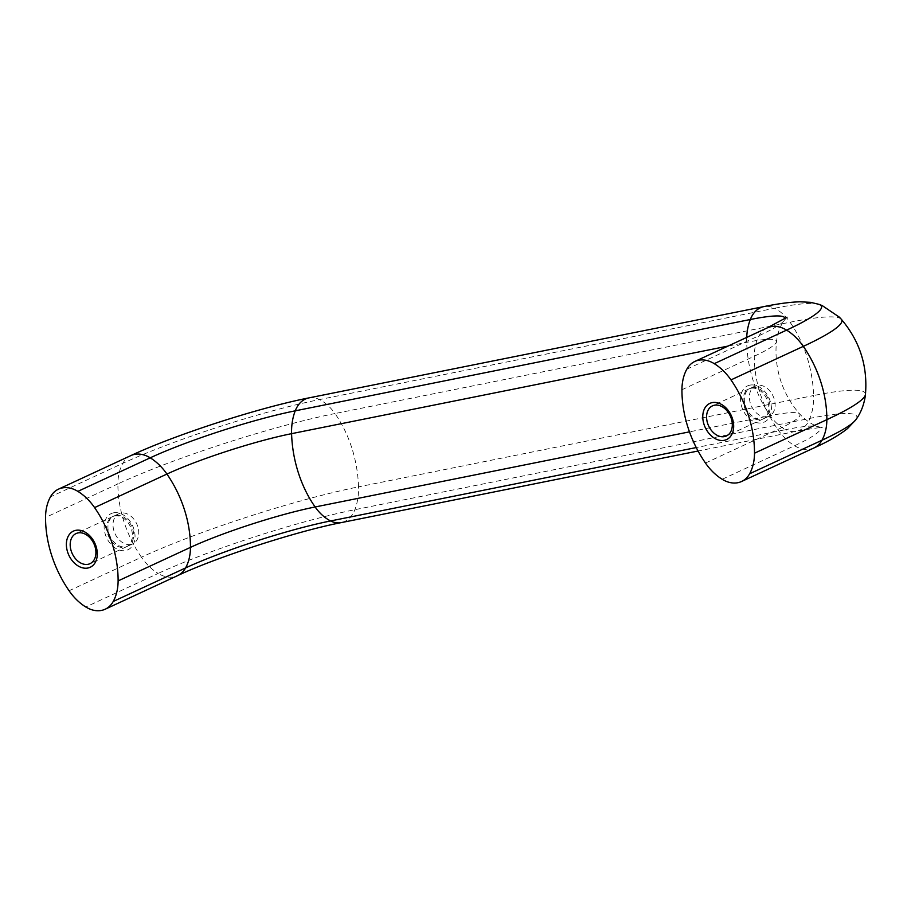<?xml version="1.0" encoding="UTF-8"?>
<svg xmlns="http://www.w3.org/2000/svg" width="911" height="911" viewBox="0 0 911 911"><rect width="100%" height="100%" fill="white"/><g stroke="black" fill="none" stroke-linecap="round" stroke-linejoin="round"><path stroke-width="0.68" stroke-dasharray="4.55 3.42" d="M767.301 416.748A16.592 11.911 65.1 0 1 750.892 404.769A16.592 11.911 65.1 0 1 755.287 386.002A16.592 11.911 65.1 0 1 757.223 385.376A16.592 11.911 65.1 0 1 773.633 397.355A16.592 11.911 65.1 0 1 769.237 416.111A16.592 11.911 65.1 0 1 767.301 416.748M752.156 387.722A16.592 11.911 65.1 0 1 768.554 399.701A16.592 11.911 65.1 0 1 764.17 418.468A16.592 11.911 65.1 0 1 762.222 419.094A16.592 11.911 65.1 0 1 745.824 407.115A16.592 11.911 65.1 0 1 750.208 388.359A16.592 11.911 65.1 0 1 752.156 387.722M749.924 385.137A19.928 14.314 65.1 0 1 770.194 401.125A19.928 14.314 65.1 0 1 762.017 422.818A19.928 14.314 65.1 0 1 741.748 406.83A19.928 14.314 65.1 0 1 749.924 385.137M750.937 388.291A16.592 11.911 65.1 0 1 767.335 400.271A16.592 11.911 65.1 0 1 762.951 419.026A16.592 11.911 65.1 0 1 761.004 419.664A16.592 11.911 65.1 0 1 744.606 407.684A16.592 11.911 65.1 0 1 748.99 388.917A16.592 11.911 65.1 0 1 750.937 388.291M130.911 544.448A16.592 11.911 65.1 0 1 114.501 532.468A16.592 11.911 65.1 0 1 118.897 513.713A16.592 11.911 65.1 0 1 120.833 513.075A16.592 11.911 65.1 0 1 137.242 525.055A16.592 11.911 65.1 0 1 132.847 543.81A16.592 11.911 65.1 0 1 130.911 544.448M115.765 515.432A16.592 11.911 65.1 0 1 132.163 527.401A16.592 11.911 65.1 0 1 127.779 546.167A16.592 11.911 65.1 0 1 125.832 546.794A16.592 11.911 65.1 0 1 109.434 534.814A16.592 11.911 65.1 0 1 113.818 516.059A16.592 11.911 65.1 0 1 115.765 515.432M113.533 512.836A19.928 14.314 65.1 0 1 133.803 528.824A19.928 14.314 65.1 0 1 125.627 550.517A19.928 14.314 65.1 0 1 105.357 534.529A19.928 14.314 65.1 0 1 113.533 512.836M114.547 515.99A16.592 11.911 65.1 0 1 130.945 527.97A16.592 11.911 65.1 0 1 126.561 546.725A16.592 11.911 65.1 0 1 124.613 547.363A16.592 11.911 65.1 0 1 108.215 535.383A16.592 11.911 65.1 0 1 112.6 516.628A16.592 11.911 65.1 0 1 114.547 515.99M746.701 337.423A49 33.605 78.7 0 0 746.667 342.342A98.012 67.209 78.7 0 0 753.386 381.333A98.012 67.209 78.7 0 0 770.205 415.655L689.468 431.848M767.221 327.903A31.521 22.638 -114.9 0 0 759.182 335.624A49 35.187 -114.9 0 0 754.285 356.201A98.012 70.386 -114.9 0 0 760.355 393.996A98.012 70.386 -114.9 0 0 777.823 429.502A92.694 10.978 -17.8 0 0 799.642 413.947A92.694 10.978 -17.8 0 0 770.205 415.655A49 33.605 78.7 0 0 785.669 429.628L696.255 447.563M705.478 463.05L777.823 429.502A49 35.187 -114.9 0 0 794.54 445.741A107.828 12.777 -17.8 0 0 818.408 426.735A107.828 12.777 -17.8 0 0 785.669 429.628A31.521 21.613 78.7 0 0 796.419 431.279A31.521 21.613 78.7 0 0 809.936 418.377A49 33.605 78.7 0 0 813.58 395.545L358.513 486.861A49 33.605 -101.3 0 1 354.857 509.693A31.521 21.613 -101.3 0 1 341.34 522.595M855.987 419.572A146.261 17.32 -17.8 0 0 809.936 418.377L354.857 509.693A146.261 17.32 162.2 0 0 158.15 573.44A31.521 22.638 -114.9 0 0 177.531 575.661M865.45 394.44A161.395 19.12 -17.8 0 0 813.58 395.545A98.012 67.209 78.7 0 0 790.042 322.232L334.975 413.548A98.012 67.209 -101.3 0 1 358.513 486.861A161.395 19.12 162.2 0 0 141.433 557.213A49 35.187 -114.9 0 0 158.15 573.44L85.793 606.988M841.308 319.26A161.395 19.12 -17.8 0 0 790.042 322.232A49 33.605 78.7 0 0 774.578 308.26L319.51 399.576A49 33.605 -101.3 0 1 334.975 413.548A161.395 19.12 162.2 0 0 117.895 483.9A98.012 70.386 -114.9 0 0 141.433 557.213L69.088 590.749M308.761 397.925A31.521 21.613 -101.3 0 1 319.51 399.576A146.261 17.32 162.2 0 0 122.791 463.335A49 35.187 -114.9 0 0 117.895 483.9L45.55 517.437M818.989 304.342A146.261 17.32 -17.8 0 0 774.578 308.26A31.521 21.613 78.7 0 0 763.828 306.608M681.94 389.737L754.285 356.201A92.694 10.978 -17.8 0 0 776.457 341.716A92.694 10.978 -17.8 0 0 746.667 342.342L727.991 346.089M130.831 455.602A31.521 22.638 -114.9 0 0 122.791 463.335L50.447 496.871M686.837 369.171L759.182 335.624A107.828 12.777 -17.8 0 0 784.269 320.399A107.828 12.777 -17.8 0 0 784.975 318.645M722.184 479.277L794.54 445.741A31.521 22.638 -114.9 0 0 813.922 447.961M787.013 317.233L784.269 320.399C783.175 321.993 778.313 328.097 776.457 341.716C775.181 354.766 776.548 367.611 780.556 380.24C784.644 392.835 791.01 404.074 799.642 413.947C809.082 423.934 816.586 426.063 818.408 426.735L822.485 427.692C822.656 427.02 813.967 428.216 796.419 431.279L698.077 451.013M769.237 416.111L764.17 418.468M762.951 419.026L726.42 435.959M132.847 543.81L127.779 546.167M126.561 546.725L90.03 563.658M112.6 516.628L76.068 533.561M118.897 513.713L113.818 516.059M748.99 388.917L712.459 405.862M755.287 386.002L750.208 388.359"/><path stroke-width="1.37" d="M714.406 405.224A16.592 11.911 65.1 0 1 730.804 417.204A16.592 11.911 65.1 0 1 726.42 435.959A16.592 11.911 65.1 0 1 724.473 436.597A16.592 11.911 65.1 0 1 708.075 424.617A16.592 11.911 65.1 0 1 712.459 405.862A16.592 11.911 65.1 0 1 714.406 405.224M712.174 402.628A19.928 14.314 65.1 0 1 732.444 418.616A19.928 14.314 65.1 0 1 724.268 440.309A19.928 14.314 65.1 0 1 703.998 424.321A19.928 14.314 65.1 0 1 712.174 402.628M78.016 532.924A16.592 11.911 65.1 0 1 94.414 544.903A16.592 11.911 65.1 0 1 90.03 563.658A16.592 11.911 65.1 0 1 88.082 564.296A16.592 11.911 65.1 0 1 71.684 552.317A16.592 11.911 65.1 0 1 76.068 533.561A16.592 11.911 65.1 0 1 78.016 532.924M75.784 530.339A19.928 14.314 65.1 0 1 96.054 546.315A19.928 14.314 65.1 0 1 87.877 568.02A19.928 14.314 65.1 0 1 67.608 552.032A19.928 14.314 65.1 0 1 75.784 530.339M118.111 580.911A49 35.187 65.1 0 1 113.226 601.476A31.521 22.638 65.1 0 1 105.186 609.208A31.521 22.638 65.1 0 1 85.793 606.988A49 35.187 65.1 0 1 69.088 590.749A98.012 70.386 65.1 0 1 45.55 517.437A49 35.187 65.1 0 1 50.447 496.871A31.521 22.638 65.1 0 1 58.486 489.15A31.521 22.638 65.1 0 1 77.868 491.371A49 35.187 65.1 0 1 94.585 507.598A98.012 70.386 65.1 0 1 118.111 580.911L190.467 547.374A92.694 10.978 162.2 0 1 315.126 506.971A98.012 67.209 -101.3 0 1 298.318 472.65A98.012 67.209 -101.3 0 1 291.588 433.659A49 33.605 -101.3 0 1 295.244 410.827A31.521 21.613 -101.3 0 1 308.761 397.925L763.828 306.608A31.521 21.613 78.7 0 0 750.311 319.51L295.244 410.827A107.828 12.777 162.2 0 0 150.213 457.823A31.521 22.638 -114.9 0 0 130.831 455.602L58.486 489.15M754.502 453.211A49 35.187 65.1 0 1 749.616 473.777A31.521 22.638 65.1 0 1 741.577 481.498A31.521 22.638 65.1 0 1 722.184 479.277A49 35.187 65.1 0 1 705.478 463.05A98.012 70.386 65.1 0 1 681.94 389.737A49 35.187 65.1 0 1 686.837 369.171A31.521 22.638 65.1 0 1 694.877 361.439A31.521 22.638 65.1 0 1 714.258 363.66A49 35.187 65.1 0 1 730.975 379.898A98.012 70.386 65.1 0 1 754.502 453.211L826.858 419.664A161.395 19.12 -17.8 0 0 865.45 394.44L865.086 397.31C863.582 405.862 860.542 413.287 855.987 419.572L847.526 428.557C839.065 435.253 827.86 441.721 813.922 447.961A31.521 22.638 -114.9 0 0 821.961 440.241A49 35.187 -114.9 0 0 826.858 419.664A98.012 70.386 -114.9 0 0 803.32 346.362A161.395 19.12 -17.8 0 0 841.308 319.26C859.756 340.987 867.796 366.04 865.45 394.44M696.255 447.563L330.602 520.944A31.521 21.613 -101.3 0 0 341.34 522.595C297.054 531.113 216.135 557.361 177.531 575.661A31.521 22.638 -114.9 0 0 185.571 567.94A49 35.187 -114.9 0 0 190.467 547.374A98.012 70.386 -114.9 0 0 184.398 509.568A98.012 70.386 -114.9 0 0 166.929 474.062A92.694 10.978 162.2 0 1 291.588 433.659L727.991 346.089M784.975 318.645A107.828 12.777 -17.8 0 0 750.311 319.51A49 33.605 78.7 0 0 746.701 337.423M689.468 431.848L315.126 506.971A49 33.605 -101.3 0 0 330.602 520.944A107.828 12.777 162.2 0 0 185.571 567.94L113.226 601.476M94.585 507.598L166.929 474.062A49 35.187 -114.9 0 0 150.213 457.823L77.868 491.371M749.616 473.777L821.961 440.241A146.261 17.32 -17.8 0 0 855.987 419.572M730.975 379.898L803.32 346.362A49 35.187 -114.9 0 0 786.603 330.124A146.261 17.32 -17.8 0 0 818.989 304.342L822.2 305.572L839.35 317.153L841.308 319.26M714.258 363.66L786.603 330.124A31.521 22.638 -114.9 0 0 767.221 327.903L694.877 361.439M341.34 522.595L698.077 451.013M308.761 397.925C258.417 407.809 175.39 434.695 130.831 455.602M177.531 575.661L105.186 609.208M763.828 306.608C777.96 303.705 789.996 302.099 799.949 301.792L810.539 302.338L818.989 304.342M787.013 317.233L767.221 327.903M813.922 447.961L741.577 481.498"/></g></svg>
